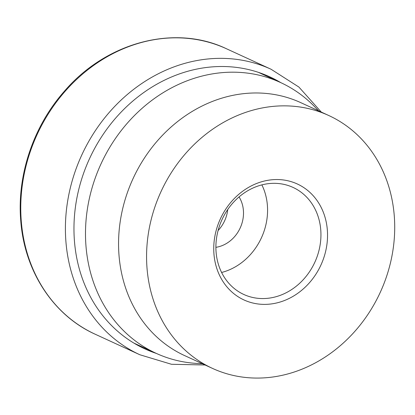 <?xml version="1.0" encoding="UTF-8"?>
<svg xmlns="http://www.w3.org/2000/svg" width="415" height="415" viewBox="0 0 415 415"><rect width="100%" height="100%" fill="white"/><g stroke="black" fill="none" stroke-linecap="round" stroke-linejoin="round"><path stroke-width="0.62" d="M202.453 363.784L196.762 363.436A149.001 129.169 -65.3 0 1 156.102 353.305A149.001 129.169 -65.3 0 1 85.988 246.162A149.001 129.169 -65.3 0 1 144.975 105.83A149.001 129.169 -65.3 0 1 280.556 82.533A149.001 129.169 -65.3 0 1 314.72 106.795L318.689 110.883M212.527 368.411L184.509 355.536A139.165 120.641 -65.3 0 1 119.022 255.469A139.165 120.641 -65.3 0 1 174.118 124.396A139.165 120.641 -65.3 0 1 300.745 102.64L328.763 115.515A139.165 120.641 -65.3 0 1 394.25 215.582A139.165 120.641 -65.3 0 1 339.154 346.655A139.165 120.641 -65.3 0 1 212.527 368.411A139.165 120.641 -65.3 0 1 147.035 268.344A139.165 120.641 -65.3 0 1 202.131 137.277A139.165 120.641 -65.3 0 1 328.763 115.515M239.066 196.923A31.914 27.665 -65.3 0 1 243.398 210.364A31.914 27.665 -65.3 0 1 215.893 247.33M227.742 209.523A31.914 27.665 -65.3 0 1 218.088 230.527M320.748 229.775A58.914 51.071 -65.3 0 1 297.42 285.261A58.914 51.071 -65.3 0 1 243.818 294.474A58.914 51.071 -65.3 0 1 216.091 252.107A58.914 51.071 -65.3 0 1 239.413 196.622A58.914 51.071 -65.3 0 1 293.021 187.414A58.914 51.071 -65.3 0 1 320.748 229.775M261.865 184.882A58.914 51.071 -65.3 0 1 267.379 205.243A58.914 51.071 -65.3 0 1 221.605 272.473M327.331 229.863A63.827 55.33 -65.3 0 1 275.57 303.204A63.827 55.33 -65.3 0 1 213.953 254.063A63.827 55.33 -65.3 0 1 265.714 180.722A63.827 55.33 -65.3 0 1 327.331 229.863M193.338 61.259A157.103 136.193 -65.3 0 1 271.078 69.258L226.434 48.742A157.103 136.193 -65.3 0 0 148.695 40.743A157.103 136.193 -65.3 0 0 21.29 221.273A157.103 136.193 -65.3 0 0 95.217 334.236L139.855 354.752A157.103 136.193 -65.3 0 1 65.928 241.789A157.103 136.193 -65.3 0 1 193.338 61.259M156.413 353.445A149.68 129.76 -65.3 0 1 74.461 241.276A149.68 129.76 -65.3 0 1 195.854 69.274A149.68 129.76 -65.3 0 1 280.867 82.678M321.298 112.086L298.904 87.062L271.078 69.258M95.217 334.236C53.39 315.473 24.412 271.104 20.75 220.728C16.854 175.395 33.319 126.419 64.159 91.492C106.105 42.19 174.658 23.925 226.434 48.742M139.855 354.752L171.488 364.282L205.062 364.982M133.952 343.122L156.102 353.305M258.405 72.355L280.556 82.533"/></g></svg>
